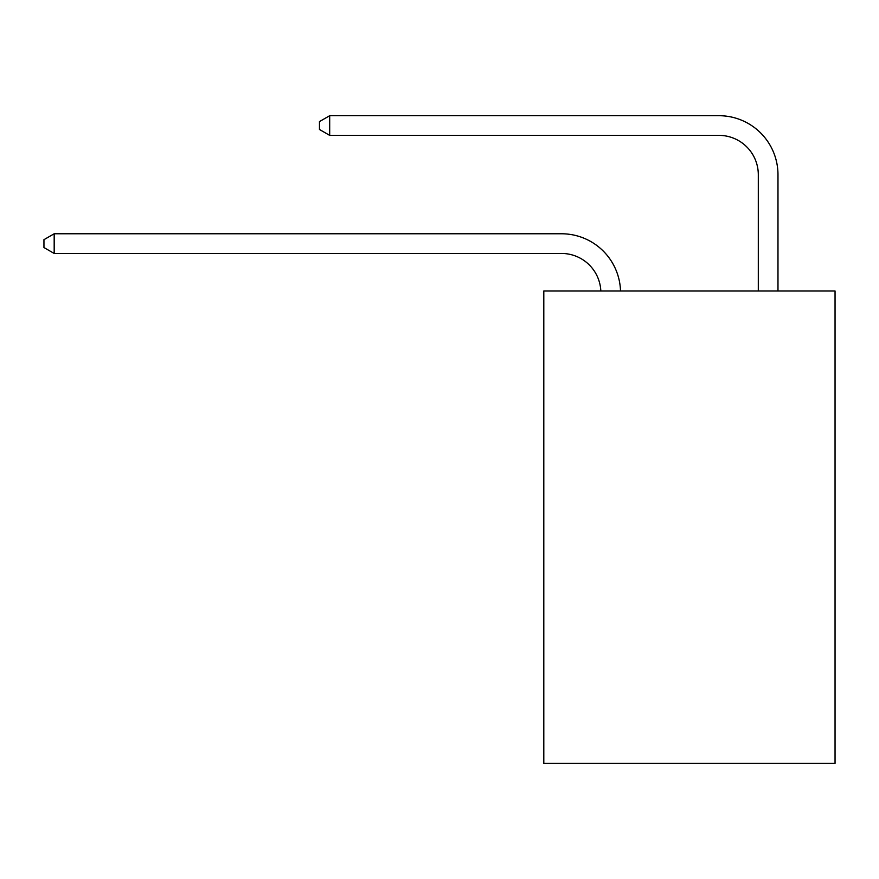 <?xml version="1.0" encoding="UTF-8"?>
<svg xmlns="http://www.w3.org/2000/svg" width="879" height="879" viewBox="0 0 879 879"><rect width="100%" height="100%" fill="white"/><g stroke="black" fill="none" stroke-linecap="round" stroke-linejoin="round"><path stroke-width="1.32" d="M835.05 291.004L835.05 763.302L543.804 763.302L543.804 291.004L835.05 291.004M600.829 291.004A39.357 39.357 0 0 0 561.505 253.449A39.357 39.357 0 0 1 600.829 291.004A39.357 39.357 0 0 0 561.505 253.449A39.357 39.357 0 0 1 600.829 291.004A39.357 39.357 0 0 0 561.505 253.449A39.357 39.357 0 0 1 600.829 291.004A39.357 39.357 0 0 0 561.505 253.449A39.357 39.357 0 0 1 600.829 291.004A39.357 39.357 0 0 0 561.505 253.449A39.357 39.357 0 0 1 600.829 291.004A39.357 39.357 0 0 0 561.505 253.449A39.357 39.357 0 0 1 600.829 291.004A39.357 39.357 0 0 0 561.505 253.449A39.357 39.357 0 0 1 600.829 291.004A39.357 39.357 0 0 0 561.505 253.449A39.357 39.357 0 0 1 600.829 291.004A39.357 39.357 0 0 0 561.505 253.449A39.357 39.357 0 0 1 600.829 291.004A39.357 39.357 0 0 0 561.505 253.449A39.357 39.357 0 0 1 600.829 291.004A39.357 39.357 0 0 0 561.505 253.449L54.179 253.449L43.95 247.548L43.95 239.681L54.179 233.77L561.505 233.77A59.036 59.036 0 0 1 620.519 291.004M758.302 291.004L758.302 174.734A39.357 39.357 0 0 0 718.945 135.377L329.691 135.377L319.462 129.477L319.462 121.599L329.691 115.698L718.945 115.698A59.036 59.036 0 0 1 777.981 174.734L777.981 291.004M54.179 233.77L561.505 233.77L54.179 233.77L561.505 233.77L54.179 233.77L561.505 233.77L54.179 233.77L561.505 233.77L54.179 233.77L561.505 233.77L54.179 233.77L561.505 233.77L54.179 233.77L561.505 233.77L54.179 233.77L561.505 233.77L54.179 233.77L561.505 233.77L54.179 233.77L561.505 233.77L54.179 233.77L54.179 253.449M758.302 174.734A39.357 39.357 0 0 0 718.945 135.377A39.357 39.357 0 0 1 758.302 174.734A39.357 39.357 0 0 0 718.945 135.377A39.357 39.357 0 0 1 758.302 174.734A39.357 39.357 0 0 0 718.945 135.377A39.357 39.357 0 0 1 758.302 174.734A39.357 39.357 0 0 0 718.945 135.377A39.357 39.357 0 0 1 758.302 174.734A39.357 39.357 0 0 0 718.945 135.377A39.357 39.357 0 0 1 758.302 174.734A39.357 39.357 0 0 0 718.945 135.377A39.357 39.357 0 0 1 758.302 174.734A39.357 39.357 0 0 0 718.945 135.377A39.357 39.357 0 0 1 758.302 174.734A39.357 39.357 0 0 0 718.945 135.377A39.357 39.357 0 0 1 758.302 174.734A39.357 39.357 0 0 0 718.945 135.377A39.357 39.357 0 0 1 758.302 174.734A39.357 39.357 0 0 0 718.945 135.377A39.357 39.357 0 0 1 758.302 174.734M329.691 115.698L718.945 115.698L329.691 115.698L718.945 115.698L329.691 115.698L718.945 115.698L329.691 115.698L718.945 115.698L329.691 115.698L718.945 115.698L329.691 115.698L718.945 115.698L329.691 115.698L718.945 115.698L329.691 115.698L718.945 115.698L329.691 115.698L718.945 115.698L329.691 115.698L718.945 115.698L329.691 115.698L329.691 135.377"/></g></svg>
